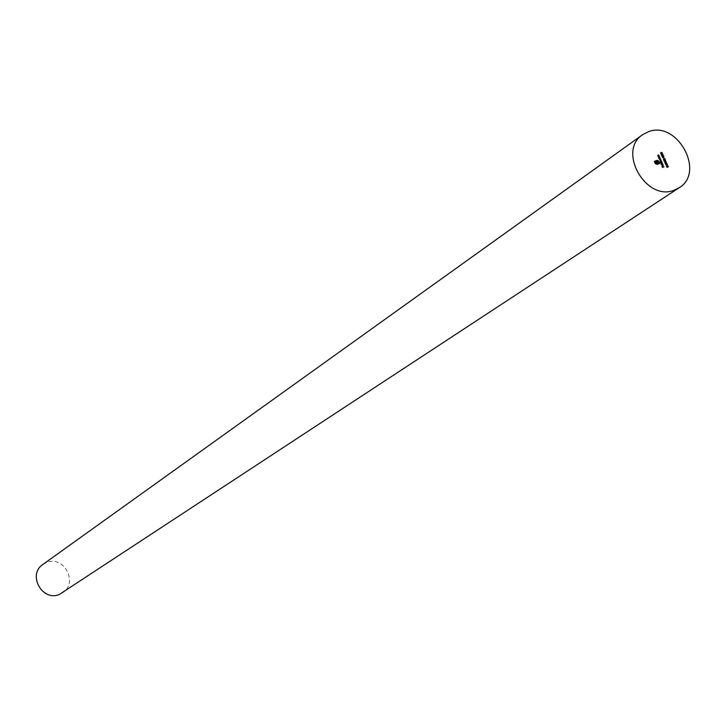 <?xml version="1.0" encoding="UTF-8"?>
<svg xmlns="http://www.w3.org/2000/svg" width="726" height="726" viewBox="0 0 726 726"><rect width="100%" height="100%" fill="white"/><g stroke="black" fill="none" stroke-linecap="round" stroke-linejoin="round"><path stroke-width="0.54" stroke-dasharray="3.63 2.72" d="M42.898 564.456L46.446 562.55C63.942 554.927 78.807 583.15 62.409 592.879M662.402 167.407L664 166.853M662.33 167.461L661.93 166.563M662.911 167.071L662.584 166.336M659.635 163.504L657.084 164.412L655.415 163.713M655.342 163.767L655.179 163.305M655.097 163.359L654.235 161.399M658.473 161.68L657.892 160.909M657.82 160.963L657.03 160.818M656.957 160.863L654.698 161.644M659.181 163.286L659.045 162.751M658.972 162.805L657.257 163.368M657.184 163.423L656.731 163.468M655.814 163.06L655.56 162.452M655.487 162.506L655.26 161.98M657.266 162.842L656.667 161.49M661.64 153.703L660.596 153.331M660.524 153.377L660.778 152.596M661.921 153.368L661.586 152.551L660.905 152.732M662.266 155.119L661.223 154.738M661.15 154.792L661.404 154.012M662.539 154.783L662.212 153.966L661.531 154.148M660.27 159.557L658.99 158.567M660.115 159.43L659.435 158.45M659.852 157.678L658.754 158.032M658.818 157.841L658.437 157.361M658.355 157.415L658.509 156.798M659.399 156.662L658.591 156.961M659.163 156.117L658.065 156.471M658.128 156.281L657.747 155.8M657.674 155.854L657.82 155.246M657.901 155.409L658.791 155.055M666.867 167.397L668.465 166.844M667.375 167.053L667.031 166.063M666.958 166.109L666.377 166.29M667.902 165.782L667.121 166.054M661.676 161.807L660.578 162.161M660.206 161.589L660.379 161.009M659.798 160.664L659.952 160.11M660.061 160.255L660.932 159.911M661.268 160.891L660.469 161.172M662.048 163.713L660.351 162.869M661.94 163.568L661.268 162.579M662.684 164.094L661.123 164.611M662.929 165.719L663.092 165.111M663.01 165.156L662.62 164.693M662.384 165.955L662.012 165.455M661.94 165.501L662.003 164.829M662.647 165.827L662.194 164.811M666.994 165.555L666.758 164.793M667.239 164.303L665.724 164.802M665.642 164.856L665.615 163.758M666.06 163.867L666.25 163.395M667.003 164.194L666.459 163.486M666.25 164.457L665.778 163.885M666.314 162.887L665.07 163.341M666.159 162.76L666.287 162.234M665.76 161.98L664.626 162.325M665.57 161.481L663.918 160.827M665.261 161.208L664.326 160.9M664.172 160.246L663.455 159.784M663.373 159.829L663.537 159.139M664.971 159.602L664.671 158.695M665.315 159.938L664.408 159.402M664.335 159.448L663.764 159.221M663.991 158.758L663.755 158.005M662.629 157.606L664.136 157.052M662.756 156.281L661.985 156.353M661.912 156.408L661.649 155.6M662.357 155.972L662.529 155.255M663.192 156.208L663.373 155.654M663.301 155.709L662.765 155.328"/><path stroke-width="1.09" d="M679.1 187.78L59.468 594.394C42.335 602.035 27.161 574.593 42.898 564.456L642.655 134.682L648.472 131.705C677.231 120.262 705.681 172.225 679.1 187.78L674.3 190.158C646.086 201.937 617.009 150.881 642.655 134.682M662.829 157.832L662.466 157.442L664.063 156.889L662.829 157.832M663.618 159.729L664.254 160.192L663.455 159.784L663.682 159.058L665.052 159.548L664.835 158.631L665.388 159.883L663.764 159.221L664.181 160.029M666.041 163.005L664.998 163.178L666.205 162.733L665.842 161.925L664.553 162.161L666.441 162.161L666.041 163.005M667.23 165.446L666.758 164.793L667.23 165.446M662.765 164.049L661.05 164.448L662.765 164.049M661.749 161.753L660.578 162.161L659.988 160.083L660.86 159.747L660.034 160.591L661.341 160.836L660.433 161.517L661.749 161.753M659.235 156.072L658.065 156.471L657.856 155.219L658.718 154.892L657.901 155.781L659.235 156.072M658.99 158.567L660.088 158.005L660.27 159.557L658.99 158.567M662.284 152.75L661.713 153.649L660.596 153.331L660.814 152.569L662.284 152.75L662.039 153.504M664 166.853L662.402 167.407L662.003 166.508L662.493 167.189L662.829 166.227L663.147 166.962L664 166.853M655.415 163.713L654.308 161.353L657.266 160.401L658.999 161.844L657.03 160.818L654.77 161.599L655.478 163.205L657.003 164.012L659.262 163.232L659.045 162.751L656.731 163.468L655.887 163.005L655.333 161.934L656.976 162.914L657.139 161.308L657.738 162.651L659.144 162.161L659.716 163.477L657.157 164.366L655.415 163.713M662.902 154.166L662.339 155.065L661.223 154.738L661.44 153.985L662.902 154.166L662.666 154.919M659.925 157.624L658.754 158.032L658.546 156.771L659.399 156.444L658.591 157.333L659.925 157.624M668.465 166.844L666.867 167.397L667.448 167.007L667.031 166.063L666.305 166.127L667.902 165.573L667.194 166.009L667.611 166.953L668.465 166.844M660.351 162.869L661.912 162.134L662.094 163.686L661.05 162.624L660.351 162.869M663.092 165.111L662.629 164.53L663.219 165.038L662.92 165.918L662.012 165.455L662.339 164.548L662.874 165.746L663.092 165.111M667.321 164.248L665.724 164.802L665.615 163.758L666.386 163.323L667.321 164.248M665.642 161.426L663.918 160.827L665.551 160.264L665.642 161.426M664.226 158.658L663.755 158.005L664.226 158.658M661.985 156.353L661.649 155.6L662.094 156.172L662.693 155.164L663.546 155.609L663.337 156.326L662.765 155.328L662.865 156.271L661.985 156.353M662.094 166.508L662.493 167.189M662.421 167.243L662.983 167.016M662.747 166.281L663.147 166.962M663.074 167.007L663.927 166.69M654.326 161.372L656.876 160.464M656.803 160.519L657.266 160.401M657.193 160.446L657.665 160.455M657.593 160.51L658.355 160.836M658.282 160.891L658.918 161.871M655.478 163.205L654.77 161.599M655.406 163.25L656.141 163.922M656.068 163.967L657.003 164.012M656.93 164.067L659.262 163.232M655.66 161.844L656.005 162.406M656.603 163.014L657.339 162.787M657.066 161.353L657.738 162.651M657.656 162.706L659.144 162.161M659.063 162.216L659.635 163.504M661.087 152.46L662.203 152.805M660.905 152.732L660.687 153.322L661.921 153.368M660.76 153.268L661.958 153.34L661.667 152.496L660.687 153.322M661.713 153.867L662.829 154.211M661.531 154.148L661.313 154.729L662.539 154.783M661.386 154.683L662.584 154.756L662.293 153.912L661.313 154.729M658.927 158.431L660.088 158.005M660.424 158.713L659.961 158.241M660.351 158.758L660.224 159.575M659.435 158.45L659.281 159.121L660.115 159.43M659.58 158.368L659.353 159.067L660.061 159.457L660.279 158.758L659.58 158.368M658.509 156.798L659.399 156.444M658.518 157.388L659.099 157.687M659.027 157.742L659.852 157.46M657.82 155.246L658.718 154.892M657.829 155.836L658.418 156.135M658.337 156.181L659.163 155.899M666.804 167.252L667.448 167.007M666.314 166.145L667.902 165.573M667.611 166.953L667.194 166.009M667.539 166.998L668.392 166.681M659.952 160.11L660.86 159.747M659.952 160.646L661.268 160.673M660.361 161.571L661.676 161.589M660.288 162.724L661.912 162.134M662.257 162.842L661.785 162.37M662.176 162.896L662.048 163.713M661.268 162.579L661.105 163.25L661.94 163.568M661.404 162.497L661.186 163.205L661.885 163.586L662.103 162.887L661.404 162.497M661.059 164.466L662.693 163.876M662.629 164.602L663.219 165.038M663.147 165.092L663.01 165.882M662.266 164.593L662.929 165.719M662.275 164.757L662.076 165.446L662.72 165.782L662.275 164.757L662.72 165.782M666.84 164.793L667.149 165.474M665.624 163.777L666.132 163.813M666.305 163.368L667.094 163.749M667.022 163.804L667.23 164.276M666.368 163.541L666.414 164.394L667.076 164.14L666.459 163.486L666.486 164.348L667.076 164.14M665.688 163.94L665.733 164.63L666.323 164.403L665.778 163.885L665.815 164.584L666.323 164.403M665.007 163.196L666.087 162.815M664.562 162.179L666.441 162.161M666.368 162.216L666.296 162.896M663.927 160.854L665.025 160.446M665.533 161.39L665.261 160.555M664.399 160.854L665.334 161.163M663.609 159.112L665.052 159.548M664.762 158.685L665.261 159.82M663.664 159.284L663.546 159.784M663.845 157.996L664.145 158.685M662.475 157.46L664.063 156.889M661.74 155.6L662.094 156.172M662.021 156.226L662.557 156.126M662.62 155.21L663.546 155.609M663.464 155.663L663.355 156.317M662.647 155.4L662.611 155.89"/></g></svg>
